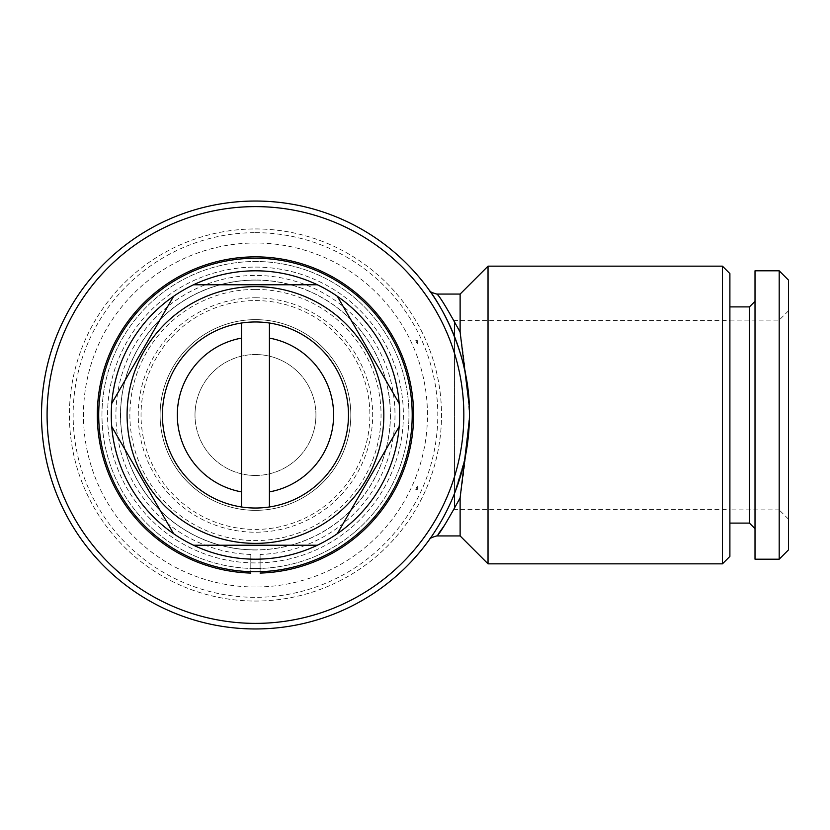 <?xml version="1.0" encoding="UTF-8"?>
<svg xmlns="http://www.w3.org/2000/svg" width="830" height="830" viewBox="0 0 830 830"><rect width="100%" height="100%" fill="white"/><g stroke="black" fill="none" stroke-linecap="round" stroke-linejoin="round"><path stroke-width="0.62" stroke-dasharray="4.15 3.11" d="M260.112 554.461L260.112 573.074L260.112 554.461A139.544 139.544 0 0 0 375.523 343.89A139.544 139.544 0 0 0 135.394 343.89A139.544 139.544 0 0 0 250.805 554.461L250.805 573.074L250.805 554.461M255.464 508.022A93.022 93.022 0 0 0 348.486 415A93.022 93.022 0 0 0 255.464 321.978A93.022 93.022 0 0 0 162.431 415A93.022 93.022 0 0 0 255.464 508.022M255.464 300.574A114.426 114.426 0 0 1 369.879 415A114.426 114.426 0 0 1 255.464 529.426A114.426 114.426 0 0 1 141.038 415A114.426 114.426 0 0 1 255.464 300.574M255.464 297.783A117.217 117.217 0 0 1 372.67 415A117.217 117.217 0 0 1 255.464 532.217A117.217 117.217 0 0 1 138.247 415A117.217 117.217 0 0 1 255.464 297.783M255.464 510.357A95.357 95.357 0 0 1 160.107 415A95.357 95.357 0 0 1 255.464 319.643A95.357 95.357 0 0 1 350.81 415A95.357 95.357 0 0 1 255.464 510.357A95.357 95.357 0 0 1 160.107 415A95.357 95.357 0 0 1 255.464 319.643A95.357 95.357 0 0 1 350.81 415A95.357 95.357 0 0 1 255.464 510.357M255.464 475.466A60.466 60.466 0 0 1 194.998 415A60.466 60.466 0 0 1 255.464 354.535A60.466 60.466 0 0 1 315.929 415A60.466 60.466 0 0 1 255.464 475.466A60.466 60.466 0 0 1 194.998 415A60.466 60.466 0 0 1 255.464 354.535A60.466 60.466 0 0 1 315.929 415A60.466 60.466 0 0 1 255.464 475.466M255.464 289.411A125.589 125.589 0 0 1 381.043 415A125.589 125.589 0 0 1 255.464 540.589A125.589 125.589 0 0 1 129.874 415A125.589 125.589 0 0 1 255.464 289.411M255.464 568.498A153.498 153.498 0 0 0 408.951 415A153.498 153.498 0 0 0 255.464 261.502A153.498 153.498 0 0 1 408.951 415A153.498 153.498 0 0 1 255.464 568.498A153.498 153.498 0 0 1 101.966 415A153.498 153.498 0 0 1 255.464 261.502A153.498 153.498 0 0 0 101.966 415A153.498 153.498 0 0 0 255.464 568.498M255.464 280.115A134.885 134.885 0 0 1 390.349 415A134.885 134.885 0 0 1 255.464 549.885A134.885 134.885 0 0 0 390.349 415A134.885 134.885 0 0 0 255.464 280.115A134.885 134.885 0 0 0 120.568 415A134.885 134.885 0 0 0 255.464 549.885A134.885 134.885 0 0 1 120.568 415A134.885 134.885 0 0 1 255.464 280.115M255.464 587.007A172.007 172.007 0 0 1 83.457 415A172.007 172.007 0 0 1 255.464 242.993A172.007 172.007 0 0 1 427.46 415A172.007 172.007 0 0 1 255.464 587.007M255.464 280.021A134.979 134.979 0 0 0 120.475 415A134.979 134.979 0 0 0 255.464 549.979A134.979 134.979 0 0 0 390.442 415A134.979 134.979 0 0 0 255.464 280.021M255.464 232.67A182.33 182.33 0 0 1 437.794 415A182.33 182.33 0 0 1 255.464 597.33A182.33 182.33 0 0 1 73.133 415A182.33 182.33 0 0 1 255.464 232.67M255.464 228.945A186.055 186.055 0 0 1 441.508 415A186.055 186.055 0 0 1 255.464 601.055A186.055 186.055 0 0 1 69.409 415A186.055 186.055 0 0 1 255.464 228.945A186.055 186.055 0 0 1 441.508 415A186.055 186.055 0 0 1 255.464 601.055A186.055 186.055 0 0 1 69.409 415A186.055 186.055 0 0 1 255.464 228.945M255.464 258.255A156.746 156.746 0 0 1 412.209 415A156.746 156.746 0 0 1 255.464 571.746A156.746 156.746 0 0 0 412.209 415A156.746 156.746 0 0 0 255.464 258.255A156.746 156.746 0 0 1 412.209 415A156.746 156.746 0 0 1 255.464 571.746A156.746 156.746 0 0 1 98.708 415A156.746 156.746 0 0 1 255.464 258.255A156.746 156.746 0 0 0 98.708 415A156.746 156.746 0 0 0 255.464 571.746A156.746 156.746 0 0 1 98.708 415A156.746 156.746 0 0 1 255.464 258.255M255.464 267.084A147.916 147.916 0 0 1 403.37 415A147.916 147.916 0 0 1 255.464 562.916A147.916 147.916 0 0 1 107.547 415A147.916 147.916 0 0 1 255.464 267.084A147.916 147.916 0 0 1 403.37 415A147.916 147.916 0 0 1 255.464 562.916A147.916 147.916 0 0 1 107.547 415A147.916 147.916 0 0 1 255.464 267.084M317.34 284.763A144.192 144.192 0 0 1 337.312 296.289L399.189 403.473A144.192 144.192 0 0 1 399.189 426.527L337.312 533.711A144.192 144.192 0 0 1 317.34 545.237L193.577 545.237A144.192 144.192 0 0 1 173.615 533.711L111.728 426.527A144.192 144.192 0 0 1 111.728 403.473L173.615 296.289A144.192 144.192 0 0 1 193.577 284.763L317.34 284.763M469.22 405.797L469.417 415C470.672 344.232 429.235 289.577 429.245 290.189C429.318 289.701 470.683 344.294 469.417 415L465.205 457.257L454.539 493.404L454.539 336.596L454.539 493.404M444.289 525.608L460.121 497.855L460.121 535.931M436.798 535.931L438.831 533.254M255.464 206.618A208.382 208.382 0 0 1 463.835 415A208.382 208.382 0 0 1 255.464 623.382A208.382 208.382 0 0 1 47.082 415A208.382 208.382 0 0 1 255.464 206.618M255.464 201.036A213.964 213.964 0 0 1 469.417 415A213.964 213.964 0 0 1 255.464 628.964A213.964 213.964 0 0 1 41.5 415A213.964 213.964 0 0 1 255.464 201.036M453.72 495.458L464.925 458.648L469.417 415C466.875 381.966 463.773 354.348 460.121 332.145C446.748 307.743 438.977 295.055 436.798 294.069C438.987 295.065 446.758 307.754 460.121 332.145L460.121 294.069M454.539 320.577L454.539 321.148L454.539 320.577L729.892 320.577L729.892 509.423L729.892 320.577M454.539 509.423L454.539 508.852L454.539 509.423L729.892 509.423M788.5 310.814L779.194 320.11L729.892 320.11L729.892 509.89L779.194 509.89L779.194 320.11L779.194 509.89L788.5 519.186L788.5 310.814L788.5 519.186M729.892 509.89L729.892 320.11M788.5 280.115L788.5 549.885M779.194 270.808L779.194 559.192M755.01 270.808L755.01 559.192M749.428 306.903L749.428 523.097M755.01 301.321L755.01 528.679L755.01 301.321M729.892 306.903L729.892 523.097L729.892 306.903M729.892 273.599L729.892 556.401M460.121 497.855C463.783 475.559 466.885 447.941 469.417 415M488.03 266.16L488.03 563.84M722.453 266.16L722.453 563.84M241.509 323.026L241.509 506.974M269.418 506.974L269.418 323.026M415.778 340.58L417.324 344.004L417.324 340.58L417.324 344.004L415.778 340.58L417.324 340.58M417.324 485.996C415.27 490.561 415.27 490.561 417.324 485.996C415.27 490.561 415.27 490.561 417.324 485.996L417.324 489.42L417.324 485.996M429.276 539.759L429.701 539.178M415.778 489.42L417.324 489.42"/><path stroke-width="1.25" d="M260.112 573.074A158.146 158.146 0 0 0 391.636 334.594A158.146 158.146 0 0 0 119.281 334.594A158.146 158.146 0 0 0 250.805 573.074M241.509 323.026A93.022 93.022 0 0 1 348.486 415A93.022 93.022 0 0 1 241.509 506.974A93.022 93.022 0 0 1 241.509 323.026L241.509 506.974M255.464 258.255A156.746 156.746 0 0 1 412.209 415A156.746 156.746 0 0 1 255.464 571.746A156.746 156.746 0 0 1 98.708 415A156.746 156.746 0 0 1 255.464 258.255M255.464 286.62A128.38 128.38 0 0 1 383.834 415A128.38 128.38 0 0 1 255.464 543.38A128.38 128.38 0 0 1 127.083 415A128.38 128.38 0 0 1 255.464 286.62M255.464 545.237L317.34 545.237A144.192 144.192 0 0 1 193.577 545.237L255.464 545.237M337.312 533.711L399.189 426.527A144.192 144.192 0 0 1 317.34 545.237M399.189 403.473L337.312 296.289A144.192 144.192 0 0 1 399.189 426.527M111.728 426.527L173.615 533.711A144.192 144.192 0 0 1 255.464 270.808A144.192 144.192 0 0 1 337.312 296.289M317.34 284.763L193.577 284.763M722.453 563.84L729.892 556.401L729.892 273.599L722.453 266.16L488.03 266.16L488.03 563.84L722.453 563.84L722.453 266.16M488.03 563.84L460.121 535.931L460.121 497.855C446.737 522.267 438.966 534.956 436.798 535.931C431.808 537.29 429.297 538.566 429.276 539.759L429.701 539.178M469.22 405.797L460.121 332.145C446.748 307.743 438.977 295.055 436.798 294.069C438.987 295.065 446.758 307.754 460.121 332.145L460.121 294.069L488.03 266.16M469.344 420.571L460.121 497.855M460.121 535.931L436.798 535.931M438.831 533.254L444.289 525.608M255.464 206.618A208.382 208.382 0 0 1 463.835 415A208.382 208.382 0 0 1 255.464 623.382A208.382 208.382 0 0 1 47.082 415A208.382 208.382 0 0 1 255.464 206.618M255.464 201.036A213.964 213.964 0 0 1 469.417 415A213.964 213.964 0 0 1 255.464 628.964A213.964 213.964 0 0 1 41.5 415A213.964 213.964 0 0 1 255.464 201.036M469.417 415C470.672 344.232 429.235 289.577 429.245 290.189C429.318 289.701 470.683 344.294 469.417 415M454.539 493.404L454.539 508.852L454.539 493.404L453.72 495.458M454.539 336.596L454.539 321.148L454.539 336.596M788.5 549.885L779.194 559.192L755.01 559.192L755.01 270.808L779.194 270.808L788.5 280.115L788.5 549.885M755.01 528.679L749.428 523.097L749.428 306.903L755.01 301.321M749.428 523.097L729.892 523.097M749.428 306.903L729.892 306.903M779.194 559.192L779.194 270.808M173.615 296.289L111.728 403.473M193.577 545.237A144.192 144.192 0 0 1 173.615 533.711M241.509 491.889A78.144 78.144 0 0 1 241.509 338.111M269.418 506.974L269.418 323.026M269.418 338.111A78.144 78.144 0 0 1 269.418 491.889M460.121 294.069L436.798 294.069C431.797 292.7 429.276 291.413 429.255 290.199L429.359 290.344"/></g></svg>
